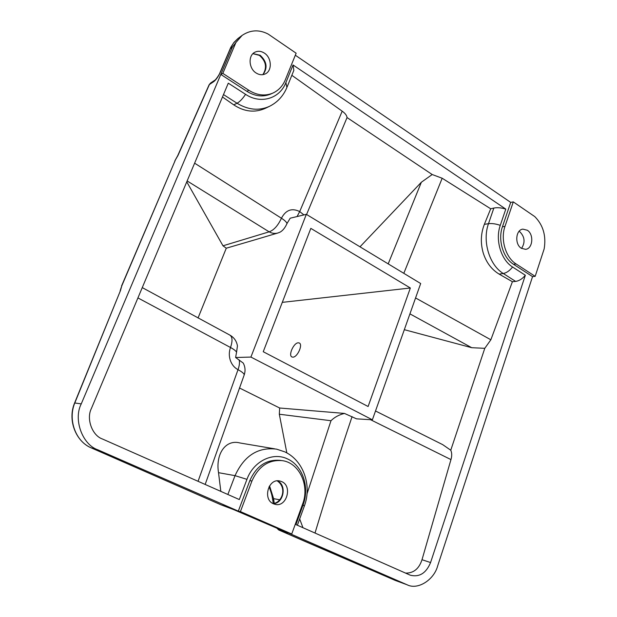 <?xml version="1.0" encoding="UTF-8"?>
<svg xmlns="http://www.w3.org/2000/svg" width="617" height="617" viewBox="0 0 617 617"><rect width="100%" height="100%" fill="white"/><g stroke="black" fill="none" stroke-linecap="round" stroke-linejoin="round"><path stroke-width="0.93" d="M292.874 357.143C297.44 357.405 303.279 344.255 299.176 342.959L298.289 342.813C293.7 342.682 287.962 355.67 292.042 356.996L292.874 357.143M284.661 451.806L276.563 449.145C258.045 446.847 244.201 455.678 235.038 475.653L246.954 479.347C253.525 461.046 273.138 451.629 287.746 459.048C302.654 465.742 309.803 487.33 303.109 504.853L295.936 524.604L410.344 575.214C419.413 577.412 426.154 573.185 430.573 562.55L422.005 559.712L450.958 459.596C452.022 455.963 451.952 452.839 450.765 450.225L484.777 348.327L471.704 347.695L404.32 329.686M220.832 491.379L218.526 472.676C215.418 453.881 225.768 439.034 240.036 442.991L274.604 448.814M403.811 273.323L442.173 178.244L490.708 208.785L484.36 224.333C480.782 233.55 480.396 243.075 483.204 252.901C486.242 262.472 491.564 269.544 499.161 274.11L512.403 281.722L490.854 339.79L484.777 348.327M244.209 374.928C245.558 370.832 245.234 366.876 243.237 363.058L235.609 357.505L236.566 352.184C235.856 350.865 233.843 349.307 230.511 347.502C228.984 351.721 228.915 356.001 230.318 360.351C231.83 364.624 234.398 367.74 238.008 369.683L198.065 481.306M205.16 484.445L244.077 375.29C244.648 374.033 242.628 372.167 238.015 369.691C239.404 365.773 239.797 362.526 239.188 359.958L239.188 359.958C239.805 362.534 239.411 365.773 238.015 369.691M238.478 38.123L233.596 42.951L229.956 49.121M269.552 485.88L273.601 498.659L279.763 499.793M272.884 500.888L273.601 498.659L274.249 503.457M281.707 481.615C292.79 486.049 286.62 507.56 275.113 504.344L273.493 503.804C262.433 499.531 268.302 478.129 279.686 480.967L281.707 481.615M264.361 53.093C271.881 57.743 272.344 71.086 265.079 73.994C262.156 75.243 259.163 74.912 256.109 72.991C248.643 68.487 247.972 55.26 255.037 52.152C258.076 50.748 261.184 51.064 264.361 53.093M519.144 231.244L519.553 231.498C524.766 236.62 525.437 242.257 521.558 248.412M527.304 230.241C534.129 234.329 532.803 248.875 525.545 249.33L521.303 248.258C514.485 244.263 515.696 229.725 522.884 229.138L527.304 230.241M368.11 406.51L410.351 288L310.829 228.375L263.243 351.721L368.11 406.51M250.911 357.066L372.383 419.807L420.678 283.527L306.325 214.338L250.911 357.066L235.609 357.505M394.548 580.111L406.665 584.592L97.895 449.839L91.262 447.88L220.971 504.806L229.239 507.675M406.665 584.592L407.127 584.785C417.748 590.315 434.09 579.841 437.692 565.82L532.556 276.632L513.491 264.269C503.079 257.891 497.711 239.851 502.431 226.778L510.706 202.399L295.319 55.221M74.611 402.963L81.259 403.873L220.817 74.433L246.831 91.301C254.875 96.26 262.749 97.216 270.447 94.162L271.033 93.9M81.259 403.873C73.145 419.429 82.4 444.734 97.895 449.839M281.205 460.498L280.11 460.359C266.49 459.218 256.394 465.982 249.823 480.651L238.324 511.123L240.414 511.593L291.733 534.006L289.527 533.474M246.954 479.347L239.311 499.554L102.43 438.996C92.157 435.533 86.064 418.773 91.409 408.454L228.29 83.164L245.574 94.332C260.744 104.52 279.786 98.635 285.902 82.562L293.052 64.97L505.793 209.109L500.279 225.344C495.019 239.874 501.004 259.942 512.58 267.007L525.345 275.259L430.573 562.55M285.455 531.893L286.589 532.726L278.907 530.057L396.361 580.813M213.798 81.598C216.151 79.724 218.356 76.539 220.416 72.058L220.092 72.397C219.151 75.436 214.569 81.012 215.009 80.094L213.798 81.598L209.402 84.521L178.012 155.399L174.804 160.952M121.526 286.041L175.143 160.582L121.811 285.81L120.431 290.661L74.888 402.754C67.623 419.637 75.59 441.51 91.262 447.88L91.231 447.873C75.521 441.317 67.384 419.707 74.642 402.886L120.431 290.661M235.887 42.565L232.393 47.108L220.817 74.433L222.837 73.392L248.913 90.337C256.981 95.319 264.87 96.275 272.583 93.213C278.414 90.63 282.663 86.149 285.339 79.763L296.137 53.216L268.171 34.074C259.117 29.4 250.44 29.84 242.126 35.393L235.887 42.565L222.837 73.392M291.733 534.006L302.623 504.05C309.857 485.54 299.368 462.796 282.301 460.644C268.65 459.503 258.531 466.298 251.937 481.013L240.414 511.593M513.29 201.89L504.999 226.339C500.279 239.45 505.655 257.544 516.082 263.945L535.17 276.347L544.155 248.913C546.323 235.902 543.199 225.128 534.777 216.598L513.29 201.89L510.706 202.399M535.17 276.347L532.556 276.632M410.351 288L282.285 302.361M277.156 528.268L278.907 530.057L303.109 540.6M220.832 504.745L190.923 491.618M215.055 80.063L210.598 83.033L209.063 84.884M91.115 447.819L190.776 491.556M120.13 290.931L121.194 287.53M372.383 419.807L356.533 418.843L344.463 413.429L279.663 408.007L239.427 387.962M286.836 452.917L279.316 414.223L279.663 408.007M344.463 413.429C339.042 414.755 334.545 417.185 330.982 420.725L307.019 493.847M302.962 527.712L299.669 518.936M405.523 573.093C413.552 573.255 419.051 568.797 422.005 559.712M291.841 75.305L342.196 111.183L299.7 211.569C291.887 207.744 285.802 209.965 281.437 218.233C284.584 220.192 286.442 221.958 287.013 223.508L290.191 218.202L306.325 214.338M303.942 214.909L299.692 211.569L297.062 216.559M233.735 104.859L237.036 103.24C248.181 109.965 258.963 111.014 269.374 106.386L265.403 108.299C254.898 112.973 244.34 111.824 233.735 104.859L222.475 96.985M525.345 275.259C522.321 278.876 519.082 280.92 515.619 281.398L512.403 281.722M342.196 111.183C345.165 113.312 346.785 115.441 347.047 117.562L432.193 174.526L421.349 182.246L388.193 263.875M442.173 178.244L432.193 174.526M505.793 209.109C501.266 207.705 497.279 207.358 493.847 208.06L490.708 208.785M293.052 64.97L293.839 70.377L287.144 86.889M359.996 246.815L421.349 182.246M187.144 180.943L269.135 231.83L222.992 245.813L186.766 181.853M450.765 450.225L442.728 444.656L375.514 410.984M198.042 318.002L226.277 248.204L253.749 240.167M222.992 245.813L226.277 248.204M347.047 117.562L306.572 214.492M137.923 297.911L230.511 347.494C233.843 349.291 235.864 350.857 236.566 352.176L237.445 345.936C236.658 341.247 234.229 337.692 230.156 335.255M251.744 240.761L277.851 233.01C274.92 233.812 272.012 233.419 269.135 231.83C273.879 230.187 277.974 225.66 281.429 218.241C284.576 220.207 286.435 221.966 287.013 223.524L287.013 223.508C285.131 227.727 282.825 230.604 280.087 232.139L277.958 232.979M230.511 347.494L230.511 347.502C232.763 340.823 232.47 336.651 229.632 334.977L142.265 287.607M297.379 525.244L304.304 506.164L303.109 504.853M218.526 472.676L235.038 475.653L227.858 494.487M277.264 480.859L277.349 480.898C287.129 484.754 283.727 503.611 273.2 503.665M253.009 53.602L260.143 55.252C266.93 61.553 267.855 68.017 262.927 74.649M283.905 531.206L228.807 507.521M239.62 511.886L284.059 531.276C287.723 532.895 288.563 533.381 286.589 532.726M232.393 47.108L230.365 48.604L220.416 72.058M251.937 481.013L249.823 480.651M248.913 90.337L246.831 91.301M504.999 226.339L502.431 226.778M516.082 263.945L513.491 264.269M276.794 528.106L278.683 529.949M221.333 504.937L239.589 511.871M237.761 38.67L233.882 42.519L230.835 47.231L220.022 72.551M286.758 532.502L284.059 531.276M279.316 414.223L330.982 420.725M315.009 533.042C327.079 492.937 339.435 454.127 352.083 416.606M370.532 419.699L450.958 459.596M281.437 218.233L194.617 163.181M490.854 339.79L415.565 297.949M409.927 313.868L471.704 347.695M223.485 94.578L237.036 103.24C239.697 101.828 242.543 98.859 245.574 94.332M484.36 224.333L488.487 223.701C482.132 241.077 489.35 265.117 503.271 273.501L515.619 281.398M499.161 274.11L503.271 273.501C506.542 272.891 509.642 270.732 512.58 267.007M493.847 208.06L488.487 223.701C491.834 223.261 495.767 223.809 500.279 225.344M299.7 211.569L297.078 216.552M285.902 82.562L286.89 87.514C283.249 96.105 277.411 102.399 269.374 106.386M285.108 452.022C303.633 460.729 312.009 485.764 304.374 505.971M262.834 74.657C267.261 67.7 266.12 61.268 259.418 55.376L252.939 53.671M269.089 486.666C272.591 496.4 271.912 495.983 272.822 500.41L273.254 503.619M272.583 93.213L270.447 94.162M279.686 480.967L279.285 480.905M395.173 580.381L407.127 584.785M238.085 38.416L242.126 35.393M395.073 580.335L303.271 540.677M210.598 83.033L209.117 84.776L177.735 155.631L175.213 160.189M273.13 503.634C282.37 502.431 287.267 487.553 277.195 480.867"/></g></svg>

